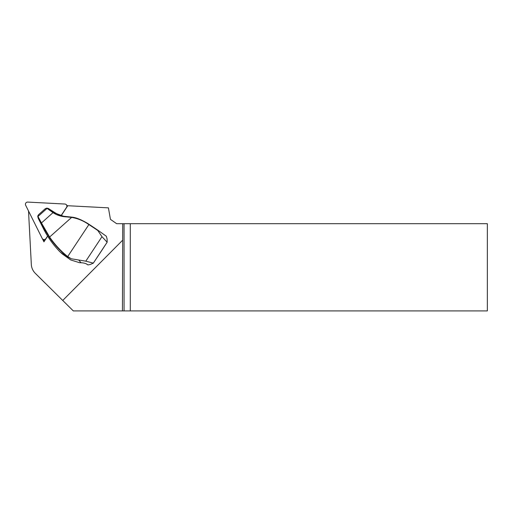 <?xml version="1.0" encoding="UTF-8"?>
<svg xmlns="http://www.w3.org/2000/svg" width="513" height="513" viewBox="0 0 513 513"><rect width="100%" height="100%" fill="white"/><g stroke="black" fill="none" stroke-linecap="round" stroke-linejoin="round"><path stroke-width="0.77" d="M35.275 273.301L73.308 310.916L35.275 273.301A13.627 13.479 134.8 0 1 35.25 273.269A13.627 13.479 134.8 0 1 31.325 264.464L28.516 210.99M73.308 310.916L122.427 310.916L122.735 223.694L130.283 223.694L130.283 310.916L487.35 310.916L487.35 223.694L130.283 223.694M122.427 310.916L124.063 310.916L124.063 223.694M130.283 310.916L124.063 310.916M106.326 236.243L107.095 238.962L107.146 242.207L101.978 236.679L97.778 230.478A21.802 0.641 -146.6 0 0 88.839 224.54L87.197 223.463C82.452 220.391 77.271 218.371 71.634 217.403L71.737 217.121C75.738 217.448 80.958 219.5 87.396 223.264L89.038 224.341A21.399 0.628 33.4 0 1 97.906 230.241L106.326 236.243M101.875 250.261L99.471 253.903M71.64 217.397L49.607 237.044A93.661 92.641 -45.2 0 0 66.882 255.923L71.243 258.77L85.806 261.168L93.328 263.131L90.237 264.503L87.954 264.92L86.344 263.868M47.671 236.16L43.932 241.822L42.393 238.737M62.733 300.458L122.427 240.43M61.233 215.627L67.767 205.726L108.41 207.855L110.436 219.34L116.656 223.694L122.735 223.694M78.996 260.335L81.041 262.746C83.818 262.88 85.883 263.432 87.229 264.394L87.954 264.92M86.877 264.163L86.505 263.951M93.328 263.131L107.146 242.207M93.315 263.163L100.811 251.902M100.593 252.242L107.166 242.181M37.795 216.582L38.27 218.397L43.791 229.337A95.245 94.206 -45.2 0 0 59.963 251.819L68.505 258.347L66.703 256.231A94.007 92.975 134.8 0 1 49.37 237.282L42.957 226.605L37.968 217.063L37.75 216.063L38.546 214.742M59.963 251.819L62.567 254.166M81.041 262.746L79.47 262.682L70.717 259.944L68.505 258.347M64.298 216.383A27.413 27.112 134.8 0 1 59.662 215.088L57.655 214.171A27.292 26.997 134.8 0 1 54.66 212.478L48.382 208.522M45.285 208.727L47.016 208.169L53.429 212.472L63.574 216.274L71.737 217.121M37.75 216.063L41.457 222.95L53.025 212.632L46.67 208.105M71.66 217.403L66.459 216.884C61.348 216.621 56.872 215.204 53.025 212.632L53.429 212.472M41.258 223.335L41.457 222.95L49.607 237.044L49.37 237.282M71.243 258.77L66.703 256.231L66.882 255.923M47.6 236.051L45.926 238.583A2.18 2.155 134.8 0 1 42.585 238.949L43.938 240.302A2.18 2.155 -45.2 0 0 44.631 240.764M42.585 238.949A2.18 2.155 134.8 0 1 42.181 238.391L25.65 205.232A2.18 2.155 -45.2 0 1 27.728 202.084L64.862 204.033A2.18 2.155 134.8 0 1 66.536 207.38L66.619 207.464M61.111 215.588L66.536 207.38M85.806 261.168L101.978 236.679M43.169 226.265L43.291 228.388M67.71 256.538L89.038 224.341M37.968 217.063L38.27 218.397M52.512 212.279L54.66 212.478M49.03 208.797L47.638 208.445M47.004 208.445L38.039 216.435M45.298 283.266L35.25 273.269M62.163 253.832L70.717 259.944M47.004 208.163L48.389 208.515M45.465 208.541L38.334 214.896M67.601 205.976L66.267 204.649"/></g></svg>
